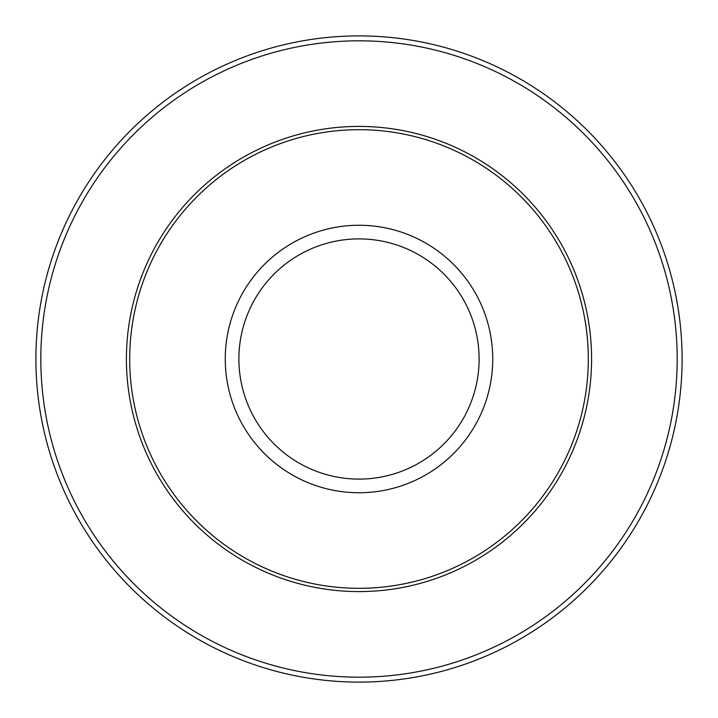 <?xml version="1.0" encoding="UTF-8"?>
<svg xmlns="http://www.w3.org/2000/svg" width="718" height="718" viewBox="0 0 718 718"><rect width="100%" height="100%" fill="white"/><g stroke="black" fill="none" stroke-linecap="round" stroke-linejoin="round"><path stroke-width="1.08" d="M129.689 359A229.311 229.311 0 0 1 359 129.689A229.311 229.311 0 0 1 588.311 359A229.311 229.311 0 0 1 359 588.311A229.311 229.311 0 0 1 129.689 359M35.9 359A323.1 323.1 0 0 1 520.55 79.186A323.1 323.1 0 0 1 520.55 638.814A323.1 323.1 0 0 1 35.9 359A323.1 323.1 0 0 1 520.55 79.186A323.1 323.1 0 0 1 520.55 638.814A323.1 323.1 0 0 1 35.9 359M126.413 359A232.587 232.587 0 0 1 359 126.413A232.587 232.587 0 0 1 591.587 359A232.587 232.587 0 0 1 359 591.587A232.587 232.587 0 0 1 126.413 359M479.103 359A120.103 120.103 0 0 0 359 238.897A120.103 120.103 0 0 0 238.897 359A120.103 120.103 0 0 0 359 479.103A120.103 120.103 0 0 0 479.103 359M225.255 359A133.745 133.745 0 0 1 359 225.255A133.745 133.745 0 0 1 492.745 359A133.745 133.745 0 0 1 359 492.745A133.745 133.745 0 0 1 225.255 359M40.827 359A318.173 318.173 0 0 0 518.091 634.55A318.173 318.173 0 0 0 518.091 83.45A318.173 318.173 0 0 0 40.827 359"/></g></svg>
